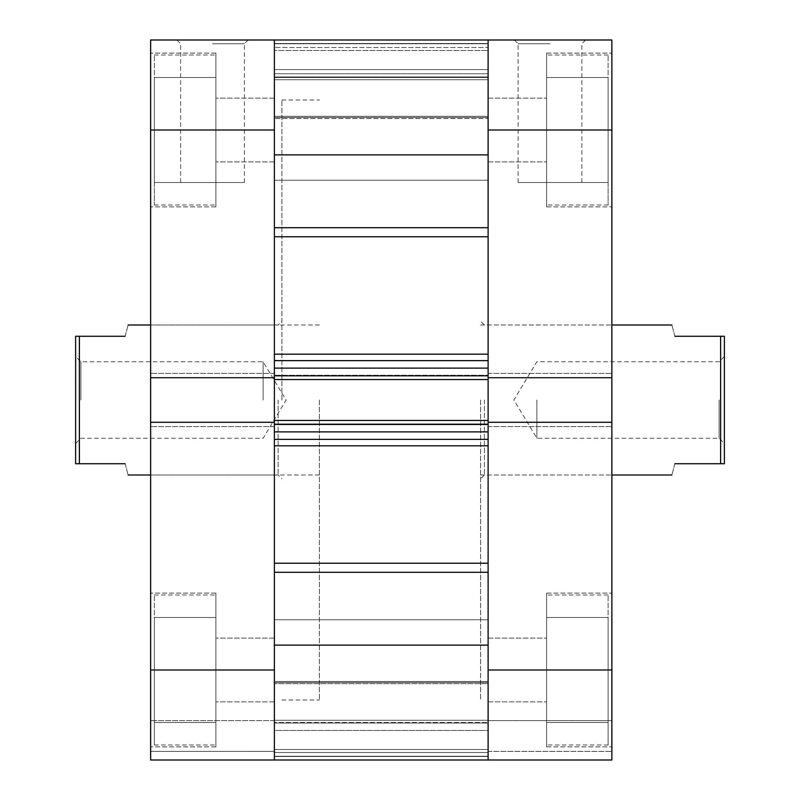 <?xml version="1.0" encoding="UTF-8"?>
<svg xmlns="http://www.w3.org/2000/svg" width="800" height="800" viewBox="0 0 800 800"><rect width="100%" height="100%" fill="white"/><g stroke="black" fill="none" stroke-linecap="round" stroke-linejoin="round"><path stroke-width="0.6" stroke-dasharray="4 3" d="M724.37 400L724.37 443.5L724.37 400M719.12 400L719.12 438.25L719.12 400M536.87 400L536.87 438.25L536.87 400M480.62 400L480.62 700L480.62 400M674.87 336.25C670.92 321.42 670.92 321.42 674.87 336.25L724.37 336.25L724.37 463.75L720.62 463.75L720.62 336.25M75.63 400L75.63 356.5L75.63 400M80.88 400L80.88 361.75L80.88 400M263.13 400L263.13 361.75L263.13 400M319.38 400L319.38 700L319.38 400M125.13 463.75C129.08 478.58 129.08 478.58 125.13 463.75L79.38 463.75L79.38 336.25L75.63 336.25L75.63 463.75L79.38 463.75M125.13 336.25C129.08 321.42 129.08 321.42 125.13 336.25L79.38 336.25M674.87 463.75C670.92 478.58 670.92 478.58 674.87 463.75L720.62 463.75M608.12 670L608.12 595L608.12 745L608.12 670L608.12 722.5L546.62 722.5L546.62 595L546.62 746.87L546.62 593.12L546.62 745L546.62 593.12L546.62 745L546.62 617.5L546.62 722.5L608.12 722.5L608.12 670L546.62 670L608.12 670L608.12 617.5L608.12 745L608.12 670L546.62 670L608.12 670L608.12 722.5L608.12 617.5L546.62 617.5L608.12 617.5L608.12 670M608.12 130L608.12 55L608.12 205L608.12 130L546.62 130L546.62 55L546.62 206.88L546.62 53.13L546.62 205L546.62 53.13L546.62 205L546.62 77.5L546.62 182.5L546.62 77.5L546.62 130L608.12 130L608.12 205L608.12 130L608.12 182.5L546.62 182.5L608.12 182.5L546.62 182.5L608.12 182.5L608.12 130L546.62 130L608.12 130L608.12 77.5L546.62 77.5L608.12 77.5L608.12 130M550 40L514.37 40L550 40M550 43.75L518.12 43.75L550 43.75M550 182.5L518.12 182.5L550 182.5M484.37 400L484.37 475L484.37 400M611.87 130L611.87 40L488.12 40L488.12 130L611.87 130L611.87 53.13L611.87 377.73L488.12 377.73L488.12 373.38L488.12 426.63L488.12 420.44L488.12 424.75L274.38 424.75L488.12 424.75L274.38 424.75L274.38 420.44L274.38 424.75L488.12 424.75L488.12 375.25L274.38 375.25L488.12 375.25L274.38 375.25L488.12 375.25L488.12 379.56L274.38 379.56L274.38 375.25L274.38 379.56L488.12 379.56L488.12 375.25L488.12 379.56L488.12 375.81L274.38 375.81L274.38 379.56L274.38 375.25L274.38 760L274.38 563.24L274.38 645.12L488.12 645.12L488.12 445.82L488.12 760L611.87 760L611.87 593.12L611.87 670L611.87 593.12L611.87 670L488.12 670L488.12 701.87L488.12 98.13L488.12 354.18L488.12 154.88L274.38 154.88L274.38 227.7L274.38 40L274.38 118.53L274.38 40L274.38 77.5L274.38 40L274.38 76.98L274.38 69.56L488.12 69.56L488.12 117.53L488.12 69.56L274.38 69.56L274.38 40L274.38 377.73L274.38 368.12L488.12 368.12L488.12 354.18L488.12 368.13M611.87 400L611.87 475L611.87 400M488.12 400L488.12 100L488.12 400M274.38 422.28L150.63 422.28L150.63 426.63L150.63 422.28L274.38 422.28L274.38 426.63L274.38 422.28L150.63 422.28L150.63 760L274.38 760L150.63 760L274.38 760L274.38 751.37L274.38 760L611.87 760L611.87 751.37L611.87 760L488.12 760L488.12 682.47L488.12 730.44L274.38 730.44L274.38 682.47L274.38 730.44L488.12 730.44L488.12 760L274.38 760L274.38 756.49L488.12 756.49L488.12 683.66L488.12 756.49L274.38 756.49L274.38 681.47L274.38 760L274.38 722.5L274.38 760L274.38 730.44L274.38 760L488.12 760L488.12 670M488.12 368.12L488.12 377.73L611.87 377.73L611.87 373.38L611.87 670M611.87 720.62L611.87 751.37L611.87 720.62L488.12 720.62L611.87 720.62M488.12 422.28L611.87 422.28M488.12 751.37L611.87 751.37L488.12 751.37M488.12 373.38L611.87 373.38L488.12 373.38M488.12 426.63L611.87 426.63L488.12 426.63M488.12 377.73L611.87 377.73M608.12 77.5L546.62 77.5L608.12 77.5M608.12 722.5L546.62 722.5L608.12 722.5M608.12 617.5L546.62 617.5L608.12 617.5M274.38 233.01L274.38 354.18L274.38 233.01M274.38 400L274.38 700L274.38 400M488.12 431.88L488.12 445.82L488.12 424.19L274.38 424.19L274.38 563.24L274.38 431.88M488.12 40L274.38 40L488.12 40L274.38 40L488.12 40L488.12 130M488.12 118.53L488.12 117.53L488.12 118.53L274.38 118.53L488.12 118.53M488.12 47.5L488.12 69.56L488.12 47.5L274.38 47.5L488.12 47.5M488.12 50.5L488.12 73.75L488.12 50.5L274.38 50.5L488.12 50.5M488.12 73.75L488.12 77.5L488.12 73.75L274.38 73.75L488.12 73.75M488.12 683.66L488.12 681.47L488.12 683.66L274.38 683.66L488.12 683.66M488.12 722.5L488.12 749.5L488.12 722.5L274.38 722.5L488.12 722.5M274.38 43.51L488.12 43.51L274.38 43.51M274.38 77.5L488.12 77.5L274.38 77.5M274.38 439.38L488.12 439.38M488.12 420.44L274.38 420.44M488.12 360.63L274.38 360.63M488.12 749.5L274.38 749.5L488.12 749.5M274.38 360.62L488.12 360.62L274.38 360.62M488.12 379.56L274.38 379.56M488.12 439.37L274.38 439.37L488.12 439.37M154.38 670L154.38 595L154.38 745L154.38 670L154.38 722.5L215.88 722.5L215.88 595L215.88 746.87L215.88 593.12L215.88 745L215.88 593.12L215.88 745L215.88 617.5L215.88 722.5L154.38 722.5L154.38 670L215.88 670L154.38 670L154.38 617.5L154.38 745L154.38 670L215.88 670L154.38 670L154.38 722.5L154.38 617.5L215.88 617.5L154.38 617.5L154.38 670M154.38 130L154.38 55L154.38 205L154.38 130L215.88 130L215.88 55L215.88 206.88L215.88 53.13L215.88 205L215.88 53.13L215.88 205L215.88 77.5L215.88 182.5L215.88 77.5L215.88 130L154.38 130L154.38 205L154.38 130L154.38 182.5L215.88 182.5L154.38 182.5L215.88 182.5L154.38 182.5L154.38 130L215.88 130L154.38 130L154.38 77.5L215.88 77.5L154.38 77.5L154.38 130M212.5 40L248.13 40L212.5 40M212.5 43.75L244.38 43.75L212.5 43.75M212.5 182.5L244.38 182.5L212.5 182.5M281.88 400L281.88 100L281.88 400M278.13 400L278.13 475L278.13 400M274.38 40L150.63 40L150.63 377.73L150.63 373.38L150.63 377.73L274.38 377.73L274.38 373.38L274.38 377.73L150.63 377.73L150.63 373.38L150.63 422.28M150.63 400L150.63 475L150.63 400M274.38 426.63L274.38 373.38L274.38 426.63L150.63 426.63L274.38 426.63M274.38 751.37L274.38 720.62L274.38 751.37L150.63 751.38L274.38 751.37M150.63 670L150.63 593.12L150.63 670L150.63 593.12L150.63 670L274.38 670M150.63 751.37L150.63 720.62L150.63 751.37M274.38 720.62L150.63 720.62L274.38 720.62M274.38 373.38L150.63 373.38L274.38 373.38M274.38 377.73L150.63 377.73M154.38 77.5L215.88 77.5L154.38 77.5M154.38 722.5L215.88 722.5L154.38 722.5M154.38 617.5L215.88 617.5L154.38 617.5M488.12 563.24L274.38 563.24M274.38 445.82L488.12 445.82M274.38 236.76L488.12 236.76M488.12 354.18L274.38 354.18M488.12 682.47L274.38 682.47L488.12 682.47M274.38 723.02L488.12 723.02L274.38 723.02M274.38 76.98L488.12 76.98L274.38 76.98M488.12 117.53L274.38 117.53L488.12 117.53M488.12 116.34L274.38 116.34L488.12 116.34M488.12 227.7L274.38 227.7M274.38 572.3L488.12 572.3M274.38 43.75L488.12 43.75L274.38 43.75M488.12 752.5L274.38 752.5L488.12 752.5M274.38 756.25L488.12 756.25L274.38 756.25M488.12 431.87L274.38 431.87M150.63 130L274.38 130M724.37 356.5L719.12 361.75L536.87 361.75L513.89 400L536.87 438.25L719.12 438.25L724.37 443.5M480.62 325L611.87 325L484.37 325L480.62 321.25M75.63 443.5L80.88 438.25L263.13 438.25L286.11 400L263.13 361.75L80.88 361.75L75.63 356.5M281.88 700L319.38 700M319.38 475L150.63 475L278.13 475L281.88 478.75M319.38 325L150.63 325L278.13 325L281.88 321.25M281.88 100L319.38 100M480.62 475L611.87 475L484.37 475L480.62 478.75M608.12 595L546.62 595L608.12 595M608.12 55L546.62 55L608.12 55M518.12 182.5L518.12 43.75L514.37 40M546.62 746.87L611.87 746.87L546.62 746.87M546.62 206.88L611.87 206.88L546.62 206.88M488.12 161.88L546.62 161.88L488.12 161.88M488.12 701.87L546.62 701.87L488.12 701.87M488.12 638.12L546.62 638.12L488.12 638.12M488.12 98.13L546.62 98.13L488.12 98.13M546.62 53.13L611.87 53.13L546.62 53.13M546.62 593.12L611.87 593.12L546.62 593.12M581.87 182.5L581.87 43.75L585.62 40M608.12 205L546.62 205L608.12 205M608.12 745L546.62 745L608.12 745M274.38 180.25L488.12 180.25L274.38 180.25M274.38 720.25L488.12 720.25L274.38 720.25M274.38 760L488.12 760M274.38 79.75L488.12 79.75L274.38 79.75M274.38 619.75L488.12 619.75L274.38 619.75M274.38 681.47L488.12 681.47L274.38 681.47M154.38 595L215.88 595L154.38 595M154.38 55L215.88 55L154.38 55M244.38 182.5L244.38 43.75L248.13 40M215.88 746.87L150.63 746.87L215.88 746.87M215.88 206.88L150.63 206.88L215.88 206.88M274.38 161.88L215.88 161.88L274.38 161.88M274.38 701.87L215.88 701.87L274.38 701.87M274.38 638.12L215.88 638.12L274.38 638.12M274.38 98.13L215.88 98.13L274.38 98.13M215.88 53.13L150.63 53.13L215.88 53.13M215.88 593.12L150.63 593.12L215.88 593.12M180.63 182.5L180.63 43.75L176.88 40M154.38 205L215.88 205L154.38 205M154.38 745L215.88 745L154.38 745"/><path stroke-width="1.2" d="M724.37 463.75L724.37 336.25L720.62 336.25L720.62 463.75L724.37 463.75M674.87 336.25C670.92 321.42 670.92 321.42 674.87 336.25L720.62 336.25M75.63 400L75.63 336.25L79.38 336.25L79.38 463.75L75.63 463.75L75.63 400M125.13 463.75C129.08 478.58 129.08 478.58 125.13 463.75L79.38 463.75M125.13 336.25C129.08 321.42 129.08 321.42 125.13 336.25L79.38 336.25M674.87 463.75C670.92 478.58 670.92 478.58 674.87 463.75L720.62 463.75M488.12 422.28L611.87 422.28L611.87 760L488.12 760L488.12 379.56L274.38 379.56L274.38 130L150.63 130L150.63 377.73L274.38 377.73M488.12 377.73L488.12 40L611.87 40L611.87 377.73L488.12 377.73L488.12 379.56M611.87 422.28L611.87 377.73M274.38 670L274.38 760L274.38 645.12L488.12 645.12L488.12 760L150.63 760L150.63 670L274.38 670L274.38 379.56M274.38 424.19L274.38 431.88L488.12 431.88L488.12 424.19L274.38 424.19M274.38 375.81L274.38 368.13L488.12 368.13L488.12 375.81L274.38 375.81M274.38 154.88L274.38 40L488.12 40L488.12 154.88L274.38 154.88M488.12 439.38L274.38 439.38M274.38 420.44L488.12 420.44M274.38 360.63L488.12 360.63M150.63 130L150.63 40L274.38 40L274.38 130M150.63 377.73L150.63 670M274.38 422.28L150.63 422.28M488.12 670L611.87 670M611.87 130L488.12 130M274.38 227.7L488.12 227.7M274.38 563.24L488.12 563.24M274.38 354.18L488.12 354.18M488.12 236.76L274.38 236.76M488.12 445.82L274.38 445.82M488.12 572.3L274.38 572.3M611.87 325L671.87 325M150.63 475L128.13 475M150.63 325L128.13 325M611.87 475L671.87 475M274.38 40L488.12 40M274.38 760L488.12 760"/></g></svg>
